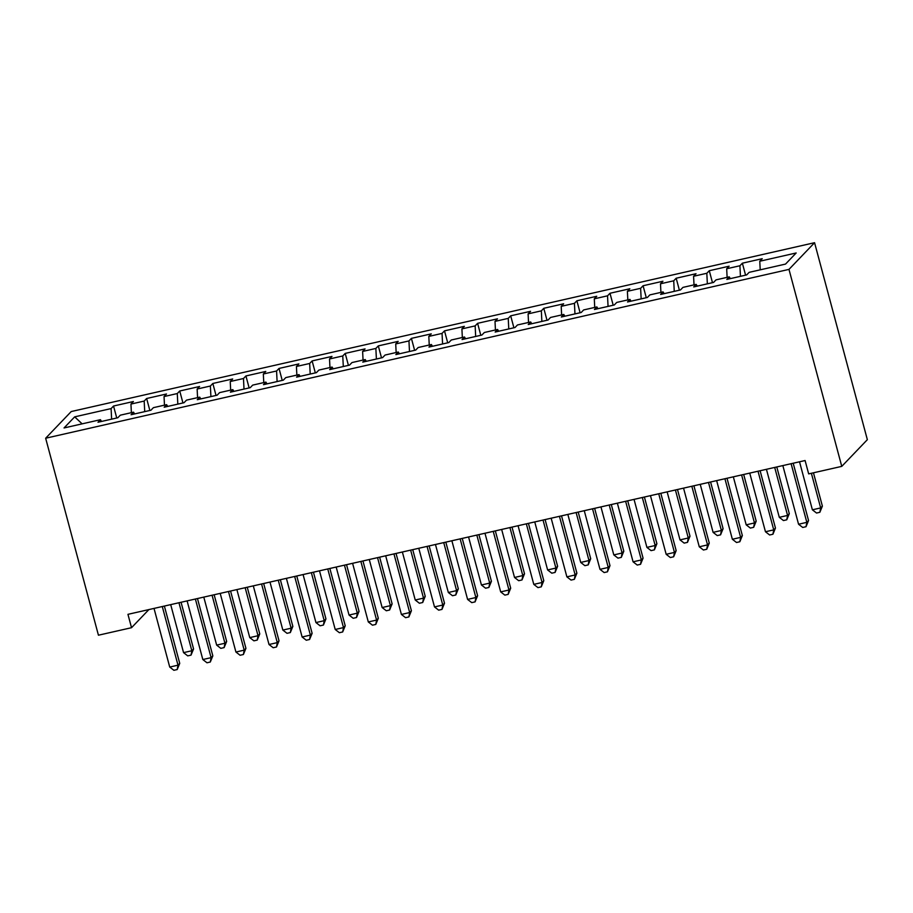 <?xml version="1.0" encoding="UTF-8"?>
<svg xmlns="http://www.w3.org/2000/svg" width="913" height="913" viewBox="0 0 913 913"><rect width="100%" height="100%" fill="white"/><g stroke="black" fill="none" stroke-linecap="round" stroke-linejoin="round"><path stroke-width="1.37" d="M814.567 242.698L71.237 411.546L45.65 438.229L788.98 269.392L814.567 242.698L867.35 439.678L841.763 466.372L788.98 269.392M82.124 423.849L74.683 416.853L64.036 427.957L100.441 419.695L97.988 422.251L117.845 417.743L120.299 415.187L133.538 412.174L131.084 414.73L150.942 410.222L153.395 407.666L166.634 404.653L164.18 407.221L184.038 402.713L186.492 400.145L199.73 397.144L197.276 399.7L217.134 395.192L219.588 392.624L232.826 389.623L230.373 392.179L250.23 387.671L252.684 385.115L265.923 382.102L263.469 384.67L283.327 380.15L285.78 377.594L299.019 374.592L296.565 377.149L316.423 372.641L318.877 370.073L332.115 367.072L329.661 369.628L349.519 365.12L351.973 362.564L365.211 359.551L362.758 362.119L382.615 357.599L385.069 355.043L398.308 352.03L395.854 354.598L415.712 350.09L418.165 347.522L431.404 344.521L428.95 347.077L448.808 342.569L451.262 340.013L464.5 337L462.046 339.556L481.904 335.048L484.358 332.492L497.596 329.479L495.143 332.047L515 327.527L517.454 324.971L530.693 321.969L528.239 324.526L548.097 320.018L550.55 317.45L563.789 314.449L561.335 317.005L581.193 312.497L583.647 309.941L596.885 306.928L594.431 309.496L614.289 304.976L616.743 302.42L629.981 299.418L627.528 301.975L647.385 297.467L649.839 294.899L663.078 291.898L660.624 294.454L680.482 289.946L682.935 287.39L696.174 284.377L693.72 286.933L713.578 282.425L716.032 279.869L729.27 276.856L726.816 279.424L746.674 274.916L749.128 272.348L785.534 264.085L796.182 252.969L759.776 261.244L762.229 258.687L742.372 263.195L739.918 265.751L726.68 268.764L729.133 266.197L709.275 270.716L706.822 273.272L693.583 276.274L696.037 273.717L676.179 278.225L673.726 280.793L660.487 283.795L662.941 281.238L643.083 285.746L640.629 288.303L627.391 291.315L629.844 288.748L609.987 293.267L607.533 295.823L594.295 298.825L596.748 296.269L576.89 300.776L574.437 303.344L561.198 306.346L563.652 303.789L543.794 308.297L541.341 310.854L528.102 313.867L530.556 311.299L510.698 315.818L508.244 318.375L495.006 321.387L497.459 318.82L477.602 323.328L475.148 325.895L461.91 328.897L464.363 326.34L444.505 330.848L442.052 333.405L428.813 336.418L431.267 333.861L411.409 338.369L408.956 340.926L395.717 343.939L398.171 341.371L378.313 345.89L375.859 348.446L362.621 351.448L365.074 348.892L345.217 353.399L342.763 355.967L329.525 358.969L331.978 356.412L312.12 360.92L309.667 363.477L296.428 366.49L298.882 363.922L279.024 368.441L276.571 370.998L263.332 373.999L265.786 371.443L245.928 375.951L243.474 378.518L230.236 381.52L232.689 378.963L212.832 383.471L210.378 386.028L197.14 389.041L199.593 386.484L179.735 390.992L177.282 393.549L164.043 396.562L166.497 393.994L146.639 398.502L144.186 401.069L130.947 404.071L133.401 401.515L113.543 406.023L116.75 417.994M74.683 416.853L111.089 408.59L113.543 406.023M841.763 466.372L808.667 473.893L805.095 460.529L127.946 614.335L131.529 627.699L148.887 609.587M130.947 404.071L131.381 412.665M144.186 401.069L144.722 411.637M100.441 419.695L101.514 421.452M164.043 396.562L164.477 405.144M177.282 393.549L177.818 404.117M133.538 412.174L134.61 413.931M197.14 389.041L197.573 397.634M210.378 386.028L210.914 396.607M166.634 404.653L167.707 406.422M230.236 381.52L230.669 390.113M243.474 378.518L244.011 389.086M199.73 397.144L200.803 398.901M263.332 373.999L263.766 382.593M276.571 370.998L277.107 381.566M232.826 389.623L233.899 391.38M296.428 366.49L296.862 375.083M309.667 363.477L310.203 374.056M265.923 382.102L266.995 383.871M329.525 358.969L329.958 367.562M342.763 355.967L343.299 366.535M299.019 374.592L300.092 376.35M362.621 351.448L363.054 360.042M375.859 348.446L376.396 359.014M332.115 367.072L333.188 368.829M395.717 343.939L396.151 352.521M408.956 340.926L409.481 351.494M365.211 359.551L366.284 361.308M428.813 336.418L429.247 345.011M442.052 333.405L442.577 343.984M398.308 352.03L399.38 353.799M461.91 328.897L462.343 337.49M475.148 325.895L475.673 336.463M431.404 344.521L432.477 346.278M495.006 321.387L495.439 329.97M508.244 318.375L508.769 328.942M464.5 337L465.573 338.757M528.102 313.867L528.536 322.46M541.341 310.854L541.866 321.433M497.596 329.479L498.669 331.248M561.198 306.346L561.632 314.939M574.437 303.344L574.962 313.912M530.693 321.969L531.754 323.727M594.295 298.825L594.728 307.419M607.533 295.823L608.058 306.391M563.789 314.449L564.85 316.206M627.391 291.315L627.824 299.909M640.629 288.303L641.154 298.882M596.885 306.928L597.947 308.697M660.487 283.795L660.921 292.388M673.726 280.793L674.25 291.361M629.981 299.418L631.043 301.176M693.583 276.274L694.017 284.867M706.822 273.272L707.347 283.84M663.078 291.898L664.139 293.655M726.68 268.764L727.113 277.347M739.918 265.751L740.443 276.319M696.174 284.377L697.235 286.134M759.776 261.244L760.209 269.837M729.27 276.856L730.332 278.625M45.65 438.229L98.433 635.208L131.529 627.699M111.089 408.59L111.626 419.158M742.372 263.195L745.579 275.155M709.275 270.716L712.482 282.676M676.179 278.225L679.386 290.197M643.083 285.746L646.29 297.706M609.987 293.267L613.194 305.227M576.89 300.776L580.097 312.748M543.794 308.297L547.001 320.269M510.698 315.818L513.905 327.778M477.602 323.328L480.809 335.299M444.505 330.848L447.712 342.82M411.409 338.369L414.616 350.33M378.313 345.89L381.52 357.85M345.217 353.399L348.424 365.371M312.12 360.92L315.327 372.881M279.024 368.441L282.231 380.401M245.928 375.951L249.135 387.922M212.832 383.471L216.039 395.443M179.735 390.992L182.942 402.953M146.639 398.502L149.846 410.473M791.115 463.713L806.83 522.35L798.555 524.233L782.84 465.584M793.203 463.233L808.553 520.547L806.83 522.35L806.031 526.71L802.721 527.463L798.555 524.233M808.553 520.547L806.031 526.71M799.526 461.795L812.387 509.808L820.661 507.925L822.385 506.122L813.46 472.797M822.385 506.122L819.863 512.284L820.661 507.925L811.372 473.276M819.863 512.284L816.553 513.038L812.387 509.808M758.018 471.222L773.733 529.871L765.459 531.743L749.744 473.105M760.107 470.754L775.457 528.068L773.733 529.871L772.934 534.231L769.625 534.984L765.459 531.743M775.457 528.068L772.934 534.231M724.922 478.743L740.637 537.38L732.363 539.263L716.648 480.626M727.01 478.264L742.36 535.577L740.637 537.38L739.838 541.751L736.529 542.505L732.363 539.263M742.36 535.577L739.838 541.751M766.429 469.316L779.291 517.317L787.565 515.446L789.289 513.642L776.78 466.965M789.289 513.642L786.766 519.805L787.565 515.446L774.703 467.433M786.766 519.805L783.457 520.558L779.291 517.317M733.333 476.837L746.195 524.838L754.469 522.955L756.192 521.152L743.684 474.475M756.192 521.152L753.67 527.326L754.469 522.955L741.607 474.954M753.67 527.326L750.36 528.079L746.195 524.838M691.826 486.264L707.541 544.901L699.267 546.784L683.552 488.135M693.914 485.784L709.264 543.098L707.541 544.901L706.742 549.261L703.432 550.014L699.267 546.784M709.264 543.098L706.742 549.261M658.73 493.773L674.445 552.422L666.17 554.305L650.455 495.656M660.818 493.305L676.168 550.619L674.445 552.422L673.646 556.782L670.336 557.535L666.17 554.305M676.168 550.619L673.646 556.782M700.237 484.346L713.099 532.359L721.373 530.476L723.096 528.673L710.588 481.996M723.096 528.673L720.574 534.835L721.373 530.476L708.511 482.475M720.574 534.835L717.264 535.589L713.099 532.359M667.141 491.867L680.002 539.88L688.276 537.997L690 536.193L677.492 489.516M690 536.193L687.478 542.356L688.276 537.997L675.415 489.984M687.478 542.356L684.168 543.109L680.002 539.88M625.633 501.294L641.348 559.943L633.074 561.815L617.359 503.177M627.722 500.826L643.072 558.14L641.348 559.943L640.549 564.302L637.24 565.056L633.074 561.815M643.072 558.14L640.549 564.302M634.044 499.388L646.906 547.389L655.18 545.518L656.904 543.714L644.395 497.037M656.904 543.714L654.381 549.877L655.18 545.518L642.318 497.505M654.381 549.877L651.072 550.63L646.906 547.389M592.537 508.815L608.252 567.452L599.978 569.335L584.263 510.687M594.625 508.336L609.987 565.649L608.252 567.452L607.453 571.823L604.144 572.565L599.978 569.335M609.987 565.649L607.453 571.823M600.948 506.898L613.81 554.91L622.084 553.027L623.807 551.224L611.299 504.547M623.807 551.224L621.285 557.398L622.084 553.027L609.222 505.026M621.285 557.398L617.975 558.14L613.81 554.91M559.441 516.324L575.156 574.973L566.882 576.856L551.167 518.207M561.529 515.856L576.89 573.17L575.156 574.973L574.357 579.333L571.047 580.086L566.882 576.856M576.89 573.17L574.357 579.333M567.852 514.418L580.714 562.431L588.988 560.548L590.711 558.745L578.203 512.067M590.711 558.745L588.189 564.907L588.988 560.548L576.126 512.535M588.189 564.907L584.879 565.661L580.714 562.431M526.345 523.845L542.06 582.494L533.785 584.366L518.07 525.728M528.433 523.377L543.794 580.691L542.06 582.494L541.261 586.854L537.951 587.607L533.785 584.366M543.794 580.691L541.261 586.854M534.756 521.939L547.617 569.94L555.891 568.069L557.615 566.265L545.107 519.588M557.615 566.265L555.093 572.428L555.891 568.069L543.03 520.056M555.093 572.428L551.783 573.181L547.617 569.94M493.248 531.366L508.963 590.003L500.689 591.886L484.974 533.249M495.337 530.887L510.698 588.2L508.963 590.003L508.164 594.374L504.855 595.128L500.689 591.886M510.698 588.2L508.164 594.374M501.659 529.46L514.521 577.461L522.795 575.578L524.519 573.775L512.01 527.098M524.519 573.775L521.996 579.949L522.795 575.578L509.933 527.577M521.996 579.949L518.687 580.702L514.521 577.461M460.152 538.887L475.867 597.524L467.593 599.407L451.878 540.758M462.24 538.408L477.602 595.721L475.867 597.524L475.068 601.884L471.759 602.637L467.593 599.407M477.602 595.721L475.068 601.884M468.563 536.97L481.425 584.982L489.699 583.099L491.422 581.296L478.914 534.619M491.422 581.296L488.9 587.458L489.699 583.099L476.837 535.098M488.9 587.458L485.59 588.212L481.425 584.982M427.056 546.396L442.771 605.045L434.497 606.917L418.782 548.279M429.144 545.928L444.505 603.242L442.771 605.045L441.972 609.405L438.662 610.158L434.497 606.917M444.505 603.242L441.972 609.405M435.467 544.49L448.329 592.491L456.603 590.62L458.326 588.817L445.818 542.139M458.326 588.817L455.804 594.979L456.603 590.62L443.741 542.607M455.804 594.979L452.494 595.733L448.329 592.491M393.96 553.917L409.675 612.555L401.4 614.438L385.685 555.8M396.048 553.438L411.409 610.751L409.675 612.555L408.876 616.926L405.566 617.679L401.4 614.438M411.409 610.751L408.876 616.926M402.371 552.011L415.232 600.012L423.506 598.129L425.23 596.326L412.733 549.649M425.23 596.326L422.708 602.5L423.506 598.129L410.645 550.128M422.708 602.5L419.398 603.253L415.232 600.012M360.863 561.438L376.578 620.075L368.304 621.958L352.589 563.31M362.952 560.959L378.313 618.272L376.578 620.075L375.779 624.435L372.47 625.188L368.304 621.958M378.313 618.272L375.779 624.435M369.274 559.521L382.136 607.533L390.41 605.65L392.134 603.847L379.637 557.17M392.134 603.847L389.611 610.01L390.41 605.65L377.548 557.649M389.611 610.01L386.302 610.763L382.136 607.533M327.767 568.947L343.482 627.596L335.208 629.479L319.493 570.83M329.855 568.479L345.217 625.793L343.482 627.596L342.683 631.956L339.374 632.709L335.208 629.479M345.217 625.793L342.683 631.956M336.178 567.041L349.04 615.054L357.314 613.171L359.037 611.368L346.541 564.691M359.037 611.368L356.515 617.53L357.314 613.171L344.452 565.158M356.515 617.53L353.205 618.284L349.04 615.054M294.671 576.468L310.386 635.117L302.112 636.989L286.397 578.351M296.759 576L312.12 633.314L310.386 635.117L309.587 639.477L306.277 640.23L302.112 636.989M312.12 633.314L309.587 639.477M303.082 574.562L315.944 622.563L324.218 620.692L325.941 618.888L313.444 572.211M325.941 618.888L323.419 625.051L324.218 620.692L311.356 572.679M323.419 625.051L320.109 625.804L315.944 622.563M261.575 583.989L277.29 642.626L269.015 644.51L253.3 585.861M263.663 583.51L279.024 640.823L277.29 642.626L276.491 646.997L273.181 647.739L269.015 644.51M279.024 640.823L276.491 646.997M269.986 582.072L282.847 630.084L291.121 628.201L292.856 626.398L280.348 579.721M292.856 626.398L290.323 632.572L291.121 628.201L278.26 580.2M290.323 632.572L287.013 633.314L282.847 630.084M228.478 591.498L244.193 650.147L235.919 652.03L220.204 593.382M230.567 591.031L245.928 648.344L244.193 650.147L243.394 654.507L240.085 655.26L235.919 652.03M245.928 648.344L243.394 654.507M236.889 589.593L249.751 637.605L258.025 635.722L259.76 633.919L247.252 587.242M259.76 633.919L257.226 640.081L258.025 635.722L245.163 587.71M257.226 640.081L253.917 640.835L249.751 637.605M195.382 599.019L211.097 657.668L202.823 659.54L187.108 600.902M197.47 598.551L212.832 655.865L211.097 657.668L210.298 662.028L206.989 662.781L202.823 659.54M212.832 655.865L210.298 662.028M203.793 597.113L216.655 645.114L224.929 643.243L226.664 641.44L214.156 594.762M226.664 641.44L224.13 647.602L224.929 643.243L212.067 595.23M224.13 647.602L220.82 648.356L216.655 645.114M162.286 606.54L178.001 665.178L169.727 667.061L154.023 608.423M164.374 606.061L179.735 663.374L178.001 665.178L177.202 669.549L173.892 670.302L169.727 667.061M179.735 663.374L177.202 669.549M170.697 604.634L183.559 652.635L191.833 650.752L193.567 648.949L181.059 602.272M193.567 648.949L191.034 655.123L191.833 650.752L178.971 602.751M191.034 655.123L187.724 655.876L183.559 652.635"/></g></svg>
